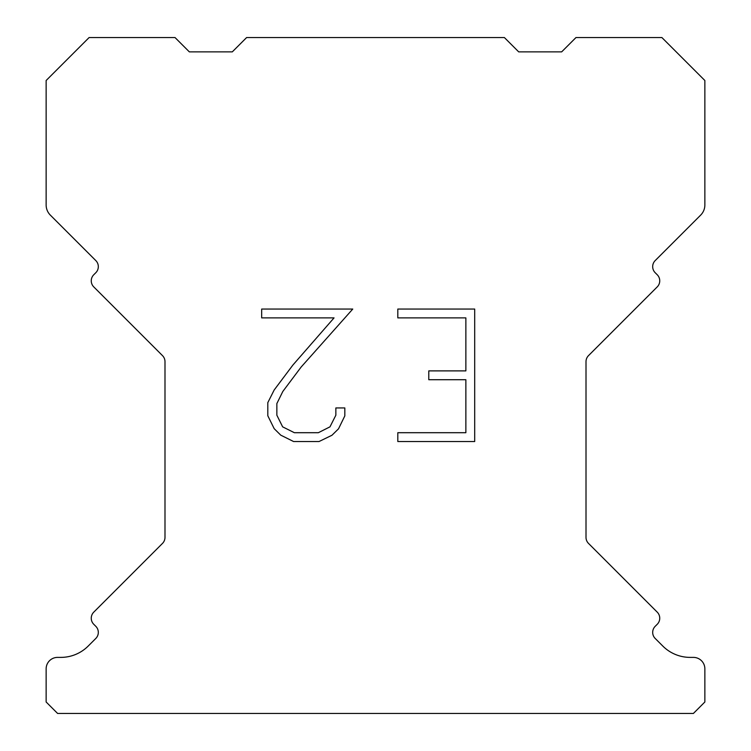 <?xml version="1.0" encoding="UTF-8"?>
<svg xmlns="http://www.w3.org/2000/svg" width="751" height="751" viewBox="0 0 751 751"><rect width="100%" height="100%" fill="white"/><g stroke="black" fill="none" stroke-linecap="round" stroke-linejoin="round"><path stroke-width="1.13" d="M465.864 432.707L465.864 379.715L428.783 379.715L428.783 370.881L465.864 370.881L465.864 317.889L397.814 317.889L397.814 309.055L474.698 309.055L474.698 441.532L397.814 441.532L397.814 432.707L465.864 432.707M344.822 407.943L344.822 415.885L338.523 428.821L331.97 435.251L319.034 441.532L293.594 441.532L280.743 435.148L274.19 428.68L267.807 415.754L267.807 402.639L274.19 389.966L292.899 365.042L334.045 317.889L261.677 317.889L261.677 309.055L352.754 309.055L301.179 366.995L282.808 391.487L276.856 403.569L276.856 415.2L282.639 426.85L294.364 432.707L318.349 432.707L329.989 426.831L335.857 415.2L335.857 407.943L344.822 407.943M246.619 37.55L504.381 37.55L518.697 51.866L561.664 51.866L575.979 37.55L661.894 37.55L704.86 80.507L704.86 204.985A14.316 14.316 0 0 1 700.664 215.115L655.201 260.569A8.59 8.59 0 0 0 655.201 272.726L657.228 274.753A8.59 8.59 0 0 1 657.228 286.901L588.521 355.608A8.59 8.59 0 0 0 586.005 361.682L586.005 537.35A8.59 8.59 0 0 0 588.521 543.424L657.228 612.14A8.59 8.59 0 0 1 657.228 624.288L655.201 626.315A8.59 8.59 0 0 0 655.201 638.463L662.804 646.057A38.667 38.667 0 0 0 690.141 657.388L693.398 657.388A11.453 11.453 0 0 1 704.86 668.841L704.86 701.997L693.398 713.45L57.602 713.45L46.14 701.997L46.14 668.841A11.453 11.453 0 0 1 57.602 657.388L60.859 657.388A38.667 38.667 0 0 0 88.196 646.057L95.799 638.463A8.59 8.59 0 0 0 95.799 626.315L93.772 624.288A8.59 8.59 0 0 1 93.772 612.14L162.479 543.424A8.59 8.59 0 0 0 164.995 537.35L164.995 361.682A8.59 8.59 0 0 0 162.479 355.608L93.772 286.901A8.59 8.59 0 0 1 93.772 274.753L95.799 272.726A8.59 8.59 0 0 0 95.799 260.569L50.336 215.115A14.316 14.316 0 0 1 46.14 204.985L46.14 80.507L89.106 37.55L175.021 37.55L189.336 51.866L232.303 51.866L246.619 37.55"/></g></svg>

